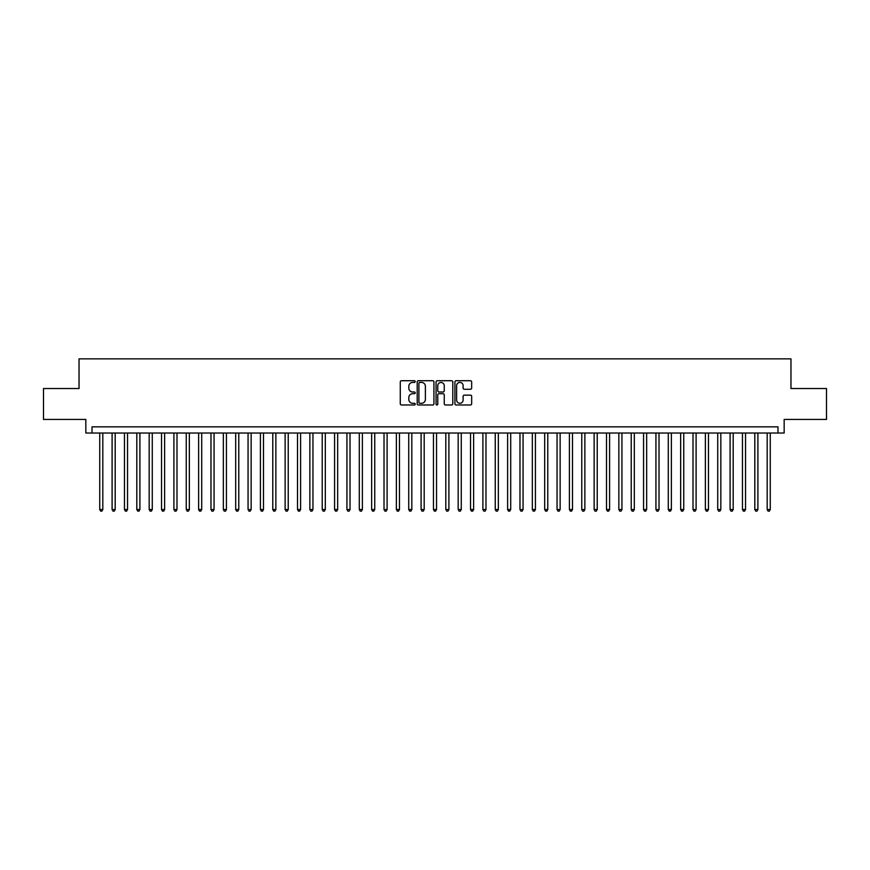 <?xml version="1.0" encoding="UTF-8"?>
<svg xmlns="http://www.w3.org/2000/svg" width="870" height="870" viewBox="0 0 870 870"><rect width="100%" height="100%" fill="white"/><g stroke="black" fill="none" stroke-linecap="round" stroke-linejoin="round"><path stroke-width="1.3" d="M415.229 381.571A0.848 0.848 0 0 0 414.37 380.723L401.483 380.723A1.218 1.218 0 0 0 400.276 381.93L400.276 403.767A1.218 1.218 0 0 0 401.483 404.985L414.37 404.985A0.848 0.848 0 0 0 415.229 404.137A0.848 0.848 0 0 0 414.37 403.288L412.706 403.288A3.882 3.882 0 0 1 408.824 399.406L408.824 397.579A3.882 3.882 0 0 1 412.706 393.697L414.37 393.697A0.848 0.848 0 0 0 415.229 392.849A0.848 0.848 0 0 0 414.37 392L412.706 392A3.882 3.882 0 0 1 408.824 388.118L408.824 386.302A3.882 3.882 0 0 1 412.706 382.419L414.37 382.419A0.848 0.848 0 0 0 415.229 381.571M470.452 389.271A1.218 1.218 0 0 0 471.671 388.063L471.671 381.93A1.218 1.218 0 0 0 470.452 380.723L456.141 380.723A1.218 1.218 0 0 0 454.923 381.93L454.923 403.767A1.218 1.218 0 0 0 456.141 404.985L470.452 404.985A1.218 1.218 0 0 0 471.671 403.767L471.671 396.372A1.218 1.218 0 0 0 470.452 395.154L464.33 395.154A1.218 1.218 0 0 0 463.112 396.372L463.112 400.037A3.241 3.241 0 0 1 459.871 403.288A3.241 3.241 0 0 1 456.63 400.037L456.63 385.66A3.241 3.241 0 0 1 459.871 382.419A3.241 3.241 0 0 1 463.112 385.66L463.112 388.063A1.218 1.218 0 0 0 464.33 389.271L470.452 389.271M777.987 433.021L784.164 433.021L784.164 419.427L826.5 419.427L826.5 388.531L790.961 388.531L790.961 358.864L79.04 358.864L79.04 388.531L43.5 388.531L43.5 419.427L85.836 419.427L85.836 433.021L777.987 433.021L777.987 426.844L92.013 426.844L92.013 433.021M433.934 381.93A1.218 1.218 0 0 0 432.727 380.723L418.405 380.723A1.218 1.218 0 0 0 417.198 381.93L417.198 403.767A1.218 1.218 0 0 0 418.405 404.985L432.727 404.985A1.218 1.218 0 0 0 433.934 403.767L433.934 381.93M437.273 380.723L451.595 380.723A1.218 1.218 0 0 1 452.802 381.93L452.802 403.767A1.218 1.218 0 0 1 451.595 404.985L445.462 404.985A1.218 1.218 0 0 1 444.255 403.767L444.255 394.915A1.218 1.218 0 0 0 443.037 393.697L438.969 393.697A1.218 1.218 0 0 0 437.762 394.915L437.762 404.137A0.848 0.848 0 0 1 436.914 404.985A0.848 0.848 0 0 1 436.066 404.137L436.066 381.93A1.218 1.218 0 0 1 437.273 380.723M419.742 382.419A0.848 0.848 0 0 0 418.894 383.268L418.894 402.44A0.848 0.848 0 0 0 419.742 403.288L421.504 403.288A3.882 3.882 0 0 0 425.387 399.406L425.387 386.302A3.882 3.882 0 0 0 421.504 382.419L419.742 382.419M444.255 385.725A3.241 3.241 0 0 0 441.003 382.485A3.241 3.241 0 0 0 437.762 385.725L437.762 390.793A1.218 1.218 0 0 0 438.969 392L443.037 392A1.218 1.218 0 0 0 444.255 390.793L444.255 385.725M99.735 433.021L99.735 509.526L102.823 509.526L102.823 433.021M102.823 509.526L101.899 511.136L100.67 511.136L99.735 509.526M112.099 433.021L112.099 509.526L115.188 509.526L115.188 433.021M115.188 509.526L114.264 511.136L113.024 511.136L112.099 509.526M124.453 433.021L124.453 509.526L127.542 509.526L127.542 433.021M127.542 509.526L126.618 511.136L125.389 511.136L124.453 509.526M136.818 433.021L136.818 509.526L139.907 509.526L139.907 433.021M139.907 509.526L138.982 511.136L137.743 511.136L136.818 509.526M149.172 433.021L149.172 509.526L152.272 509.526L152.272 433.021M152.272 509.526L151.336 511.136L150.108 511.136L149.172 509.526M161.537 433.021L161.537 509.526L164.626 509.526L164.626 433.021M164.626 509.526L163.701 511.136L162.462 511.136L161.537 509.526M173.902 433.021L173.902 509.526L176.991 509.526L176.991 433.021M176.991 509.526L176.055 511.136L174.826 511.136L173.902 509.526M186.256 433.021L186.256 509.526L189.345 509.526L189.345 433.021M189.345 509.526L188.42 511.136L187.18 511.136L186.256 509.526M198.621 433.021L198.621 509.526L201.709 509.526L201.709 433.021M201.709 509.526L200.785 511.136L199.545 511.136L198.621 509.526M210.975 433.021L210.975 509.526L214.063 509.526L214.063 433.021M214.063 509.526L213.139 511.136L211.899 511.136L210.975 509.526M223.34 433.021L223.34 509.526L226.428 509.526L226.428 433.021M226.428 509.526L225.504 511.136L224.264 511.136L223.34 509.526M235.694 433.021L235.694 509.526L238.782 509.526L238.782 433.021M238.782 509.526L237.858 511.136L236.618 511.136L235.694 509.526M248.059 433.021L248.059 509.526L251.147 509.526L251.147 433.021M251.147 509.526L250.223 511.136L248.983 511.136L248.059 509.526M260.413 433.021L260.413 509.526L263.501 509.526L263.501 433.021M263.501 509.526L262.577 511.136L261.348 511.136L260.413 509.526M272.778 433.021L272.778 509.526L275.866 509.526L275.866 433.021M275.866 509.526L274.942 511.136L273.702 511.136L272.778 509.526M285.132 433.021L285.132 509.526L288.231 509.526L288.231 433.021M288.231 509.526L287.296 511.136L286.067 511.136L285.132 509.526M297.496 433.021L297.496 509.526L300.585 509.526L300.585 433.021M300.585 509.526L299.661 511.136L298.421 511.136L297.496 509.526M309.861 433.021L309.861 509.526L312.95 509.526L312.95 433.021M312.95 509.526L312.015 511.136L310.786 511.136L309.861 509.526M322.215 433.021L322.215 509.526L325.304 509.526L325.304 433.021M325.304 509.526L324.379 511.136L323.14 511.136L322.215 509.526M334.58 433.021L334.58 509.526L337.669 509.526L337.669 433.021M337.669 509.526L336.733 511.136L335.505 511.136L334.58 509.526M346.934 433.021L346.934 509.526L350.023 509.526L350.023 433.021M350.023 509.526L349.098 511.136L347.859 511.136L346.934 509.526M359.299 433.021L359.299 509.526L362.388 509.526L362.388 433.021M362.388 509.526L361.463 511.136L360.224 511.136L359.299 509.526M371.653 433.021L371.653 509.526L374.742 509.526L374.742 433.021M374.742 509.526L373.817 511.136L372.577 511.136L371.653 509.526M384.018 433.021L384.018 509.526L387.106 509.526L387.106 433.021M387.106 509.526L386.182 511.136L384.942 511.136L384.018 509.526M396.372 433.021L396.372 509.526L399.46 509.526L399.46 433.021M399.46 509.526L398.536 511.136L397.307 511.136L396.372 509.526M408.737 433.021L408.737 509.526L411.825 509.526L411.825 433.021M411.825 509.526L410.901 511.136L409.661 511.136L408.737 509.526M421.091 433.021L421.091 509.526L424.19 509.526L424.19 433.021M424.19 509.526L423.255 511.136L422.026 511.136L421.091 509.526M433.456 433.021L433.456 509.526L436.544 509.526L436.544 433.021M436.544 509.526L435.62 511.136L434.38 511.136L433.456 509.526M445.81 433.021L445.81 509.526L448.909 509.526L448.909 433.021M448.909 509.526L447.974 511.136L446.745 511.136L445.81 509.526M458.175 433.021L458.175 509.526L461.263 509.526L461.263 433.021M461.263 509.526L460.339 511.136L459.099 511.136L458.175 509.526M470.539 433.021L470.539 509.526L473.628 509.526L473.628 433.021M473.628 509.526L472.693 511.136L471.464 511.136L470.539 509.526M482.893 433.021L482.893 509.526L485.982 509.526L485.982 433.021M485.982 509.526L485.058 511.136L483.818 511.136L482.893 509.526M495.258 433.021L495.258 509.526L498.347 509.526L498.347 433.021M498.347 509.526L497.422 511.136L496.183 511.136L495.258 509.526M507.612 433.021L507.612 509.526L510.701 509.526L510.701 433.021M510.701 509.526L509.776 511.136L508.537 511.136L507.612 509.526M519.977 433.021L519.977 509.526L523.066 509.526L523.066 433.021M523.066 509.526L522.141 511.136L520.902 511.136L519.977 509.526M532.331 433.021L532.331 509.526L535.42 509.526L535.42 433.021M535.42 509.526L534.495 511.136L533.266 511.136L532.331 509.526M544.696 433.021L544.696 509.526L547.785 509.526L547.785 433.021M547.785 509.526L546.86 511.136L545.62 511.136L544.696 509.526M557.05 433.021L557.05 509.526L560.139 509.526L560.139 433.021M560.139 509.526L559.214 511.136L557.985 511.136L557.05 509.526M569.415 433.021L569.415 509.526L572.504 509.526L572.504 433.021M572.504 509.526L571.579 511.136L570.339 511.136L569.415 509.526M581.769 433.021L581.769 509.526L584.868 509.526L584.868 433.021M584.868 509.526L583.933 511.136L582.704 511.136L581.769 509.526M594.134 433.021L594.134 509.526L597.222 509.526L597.222 433.021M597.222 509.526L596.298 511.136L595.058 511.136L594.134 509.526M606.499 433.021L606.499 509.526L609.587 509.526L609.587 433.021M609.587 509.526L608.652 511.136L607.423 511.136L606.499 509.526M618.853 433.021L618.853 509.526L621.941 509.526L621.941 433.021M621.941 509.526L621.017 511.136L619.777 511.136L618.853 509.526M631.218 433.021L631.218 509.526L634.306 509.526L634.306 433.021M634.306 509.526L633.382 511.136L632.142 511.136L631.218 509.526M643.572 433.021L643.572 509.526L646.66 509.526L646.66 433.021M646.66 509.526L645.736 511.136L644.496 511.136L643.572 509.526M655.936 433.021L655.936 509.526L659.025 509.526L659.025 433.021M659.025 509.526L658.101 511.136L656.861 511.136L655.936 509.526M668.29 433.021L668.29 509.526L671.379 509.526L671.379 433.021M671.379 509.526L670.455 511.136L669.215 511.136L668.29 509.526M680.655 433.021L680.655 509.526L683.744 509.526L683.744 433.021M683.744 509.526L682.819 511.136L681.58 511.136L680.655 509.526M693.009 433.021L693.009 509.526L696.098 509.526L696.098 433.021M696.098 509.526L695.173 511.136L693.945 511.136L693.009 509.526M705.374 433.021L705.374 509.526L708.463 509.526L708.463 433.021M708.463 509.526L707.538 511.136L706.299 511.136L705.374 509.526M717.728 433.021L717.728 509.526L720.828 509.526L720.828 433.021M720.828 509.526L719.892 511.136L718.663 511.136L717.728 509.526M730.093 433.021L730.093 509.526L733.182 509.526L733.182 433.021M733.182 509.526L732.257 511.136L731.018 511.136L730.093 509.526M742.458 433.021L742.458 509.526L745.546 509.526L745.546 433.021M745.546 509.526L744.611 511.136L743.382 511.136L742.458 509.526M754.812 433.021L754.812 509.526L757.9 509.526L757.9 433.021M757.9 509.526L756.976 511.136L755.736 511.136L754.812 509.526M767.177 433.021L767.177 509.526L770.265 509.526L770.265 433.021M770.265 509.526L769.33 511.136L768.101 511.136L767.177 509.526"/></g></svg>
